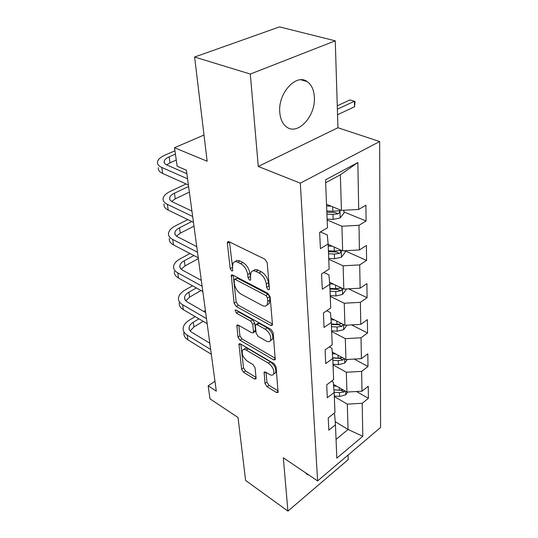 <?xml version="1.0" encoding="UTF-8"?>
<svg xmlns="http://www.w3.org/2000/svg" width="538" height="538" viewBox="0 0 538 538"><rect width="100%" height="100%" fill="white"/><g stroke="black" fill="none" stroke-linecap="round" stroke-linejoin="round"><path stroke-width="0.81" d="M268.139 289.76L269.276 289.605L269.424 288.812L267.191 262.732L264.898 259.215L228.98 241.696L227.554 241.932L227.339 243.203L230.21 268.617L231.717 270.944L232.719 270.802L232.49 266.74L233.136 262.907C234.158 261.475 235.705 261.246 237.789 262.228L240.694 263.694C244.528 266.075 246.868 269.686 247.722 274.535L248.052 277.81L249.585 280.177L250.654 280.029L250.473 275.94L251.138 272.188C252.208 270.661 253.862 270.412 256.088 271.461L259.101 272.981C263.075 275.443 265.469 279.128 266.283 284.03L266.572 287.346L268.139 289.76M314.353 97.122C313.923 89.907 311.549 84.742 307.225 81.642C296.256 73.074 277.796 93.35 279.78 112.395C280.379 119.315 282.719 124.217 286.801 127.116C298.072 135.563 315.819 115.825 314.353 97.122M264.985 383.513L267.036 386.688L276.498 392.505L278.072 392.451L276.102 366.896L273.983 363.621L240.399 343.896L238.986 343.984L241.575 369.169L243.566 372.262L254.481 378.974L255.947 378.927L256.088 378.059L255.032 367.723L252.988 364.549L247.493 361.247C243.189 357.743 241.515 354.098 242.463 350.332C243.25 349.209 244.521 349.135 246.29 350.117L268.354 363.137C272.779 366.667 274.514 370.352 273.566 374.192C272.712 375.423 271.313 375.497 269.383 374.408L265.671 372.168L264.145 372.242L264.985 383.513L266.929 382.141L268.973 385.309L278.159 390.938M250.318 74.056L258.267 166.471L337.951 127.741L335.261 40.834L250.318 74.056L194.608 57.028L207.157 161.225L174.52 147.748L177.13 166.202L186.397 170.21L216.303 391.139L208.166 385.833L210.008 398.873L238.025 417.501L245.604 480.447L287.917 511.1L348.207 459.627L348.066 455.074M258.267 166.471L300.325 183.162L317.602 480.925L283.331 457.791L287.917 511.1M270.661 325.463L272.275 325.295L272.457 324.273L270.103 296.774L267.87 293.331L232.705 275.032L231.279 275.221L234.124 303.23L236.216 306.478L270.661 325.463L272.457 324.293M273.183 332.78L275.248 359.754L273.66 359.861L239.988 340.204L237.944 337.037L236.881 325.241L238.3 325.127L251.818 332.82L253.311 332.699L253.479 331.704L252.732 324.327L250.614 321.045L236.444 313.143L235.106 310.15L236.101 310.056L271.011 329.424L273.183 332.78M194.608 57.028L279.525 26.9L335.261 40.834M300.325 183.162L379.66 141.541L380.581 427.475L317.602 480.925M356.472 391.523L368.402 398.302L368.248 386.257L361.987 391.207L361.63 371.381L367.992 366.492L367.824 353.816L361.401 358.664L361.025 337.777L367.555 333.002L367.38 319.646L360.783 324.374L360.379 302.336L367.091 297.696L366.909 283.6L360.124 288.18L359.707 264.898L366.607 260.412L366.412 245.516L359.431 249.935L358.987 225.294L366.096 220.99L365.894 205.22L358.698 209.443L357.851 162.543L325.53 179.833L327.474 227.789L319.653 232.382L320.406 248.643L328.133 243.97L327.286 234.938L320.413 231.939M368.402 398.302L362.209 403.285L362.807 436.264L336.815 458.147L335.463 424.805L328.805 430.165L328.234 417.905L334.966 412.585L334.152 392.505L327.306 397.77L326.707 384.838L333.634 379.613L332.773 358.429L325.725 363.58L325.093 349.922L332.222 344.818L331.314 322.43L324.051 327.447L323.385 312.995L330.729 308.039L329.767 284.34L322.282 289.202L321.576 273.882L329.148 269.094L328.133 243.97M333.035 364.851L346.331 372.242L346.929 392.061L333.486 384.347M331.61 381.139L333.304 382.108L334.152 392.505M346.929 392.061L361.987 391.207M346.331 372.242L361.63 371.381M331.677 331.495L345.315 338.658L345.947 359.532L332.235 352.074M329.323 346.896L331.919 348.294L332.773 358.429M345.947 359.532L361.401 358.664M345.315 338.658L361.025 337.777M330.251 296.344L344.246 303.23L344.912 325.261L330.937 318.092M326.748 310.722L330.46 312.605L331.314 322.43M344.912 325.261L360.783 324.374M344.246 303.23L360.379 302.336M328.752 259.235L343.116 265.812L343.816 289.088L329.579 282.262M323.815 272.47L328.92 274.884L329.767 284.34M343.816 289.088L360.124 288.18M343.116 265.812L359.707 264.898M327.158 220.008L341.919 226.229L342.659 250.856L328.146 244.407M342.659 250.856L359.431 249.935M341.919 226.229L358.987 225.294M357.851 162.543L340.359 174.81L341.435 210.392L326.526 204.319M341.435 210.392L358.698 209.443M337.951 127.741L379.66 141.541M214.971 381.267L208.166 385.833M204.003 135.025L174.52 147.748M340.359 174.81L325.645 182.732M335.214 421.684L348.066 429.499L347.299 404.132L334.32 396.54M336.055 439.358L348.066 429.499L362.807 436.264M333.668 413.614L334.616 414.186L335.463 424.805M347.299 404.132L362.209 403.285M343.957 211.965L366.096 220.99M345.06 250.863L366.607 260.412M348.51 288.825L367.091 297.696M351.61 324.885L367.555 333.002M354.233 359.068L367.992 366.492M305.497 472.754L306.828 474.213L308.98 475.108M269.316 287.615L268.408 282.746C267.601 277.843 265.214 274.165 261.239 271.717L259.101 272.981M253.337 270.829C254.427 269.397 256.054 269.182 258.22 270.204L261.239 271.717M235.308 261.629C236.337 260.257 237.877 260.049 239.921 261.011L242.826 262.47C246.66 264.844 249 268.449 249.847 273.284L250.668 277.904M229.491 241.945L232.692 268.516M233.203 275.295L236.175 301.986L238.267 305.221L272.43 323.963M267.494 297.897L265.94 295.503L235.14 279.377L234.138 279.504L234.373 283.661C235.227 288.307 237.507 291.825 241.212 294.219L262.093 305.409C264.38 306.559 266.075 306.351 267.171 304.784L267.796 301.32L267.494 297.897L269.592 296.593L268.045 294.205L265.94 295.503M234.595 279.235L237.245 278.153L268.045 294.205M267.151 304.811L269.256 303.472L269.888 300.016L267.796 301.32M269.592 296.593L269.888 300.016M275.369 358.328L241.979 338.92L239.988 340.204M238.785 325.403L239.935 335.759L241.979 338.92M254.763 331.751L255.496 330.399L254.77 323.022L252.652 319.754L238.482 311.885L236.444 313.143M237.446 310.803L238.482 311.885M266.243 341.031C268.173 342.06 269.578 341.939 270.459 340.668C271.522 336.573 269.753 332.733 265.16 329.162L257.09 324.663L255.57 324.804L255.395 325.813L256.122 333.21L258.24 336.479L266.243 341.031M270.614 340.386L272.484 339.323C273.553 335.221 271.791 331.395 267.198 327.83L265.16 329.162M256.155 324.427L257.608 323.493L259.128 323.351L267.198 327.83M266.007 372.377L266.929 382.141M273.755 373.802L275.53 372.807C276.492 368.974 274.757 365.295 270.338 361.778L268.354 363.137M243.795 349.451L244.434 349.027C245.227 347.904 246.505 347.83 248.274 348.806L270.338 361.778M240.876 344.172L243.512 367.858L245.503 370.944L256.021 377.387M331.193 206.215L326.593 206.007M343.903 210.257L343.984 213.082L340.117 217.977L333.15 219.376L327.124 219.094M326.922 214.151L332.968 214.433L338.194 213.788C339.613 212.826 339.942 211.797 339.169 210.708L332.854 211.286L326.795 211.01M338.194 213.788L334.979 212.463L326.842 212.214M337.548 114.762L354.508 106.759L354.401 101.258L349.969 99.927L337.272 105.791M337.38 109.194L354.401 101.258L355.087 101.588L354.508 106.759M174.951 150.795L165.031 155.105C160.68 157.035 158.179 159.241 157.513 161.709C157.062 164.016 158.468 165.919 161.743 167.432L187.567 178.818M158.434 167.695C157.99 170.021 159.396 171.952 162.664 173.471L188.401 184.985M186.874 173.707L167.056 165.072C164.843 164.063 163.888 162.785 164.191 161.232C164.635 159.604 166.289 158.145 169.154 156.861L175.422 154.117M166.645 164.884L170.021 162.806L176.256 160.042M332.323 246.263L328.214 246.048M345.06 250.721L345.107 252.436L341.348 257.285L334.575 258.731L328.718 258.408M328.53 253.734L334.407 254.057L339.485 253.398C340.843 252.463 341.173 251.488 340.467 250.466L334.3 251.085L328.409 250.769M339.485 253.398L336.358 251.999L328.442 251.703M333.466 284.118L329.727 283.896M346.149 288.96L346.169 289.666L342.518 294.474L335.927 295.954L330.224 295.597M341.516 287.985L335.665 288.718L329.928 288.368M330.043 291.172L335.766 291.529L340.709 290.863C342.013 289.948 342.336 289.02 341.691 288.065L341.502 287.978M340.709 290.863L337.662 289.39L329.962 289.054M186.087 183.949L170.405 191.32C166.188 193.344 163.767 195.664 163.148 198.273C162.738 200.714 164.137 202.739 167.352 204.346L192.665 216.484M164.029 203.969C163.626 206.424 165.025 208.468 168.226 210.089L193.458 222.335M191.931 211.084L172.503 201.871C170.331 200.802 169.389 199.443 169.665 197.802C170.075 196.081 171.669 194.541 174.453 193.189L188.603 186.498M171.642 201.407L175.28 198.852L189.363 192.106M187.823 219.605L175.523 225.799C171.427 227.91 169.087 230.338 168.515 233.068C168.145 235.624 169.531 237.749 172.685 239.45L197.507 252.241M169.349 238.489C168.986 241.064 170.371 243.203 173.512 244.911L198.26 257.81M196.74 246.592L177.681 236.875C175.556 235.745 174.615 234.319 174.87 232.598C175.254 230.789 176.794 229.188 179.497 227.782L191.804 221.535M176.518 236.148L180.284 233.169L193.969 226.148M334.589 319.969L331.078 319.727M347.023 325.14L343.621 329.7L337.205 331.213L331.65 330.823M341.778 323.681L336.956 324.353L331.374 323.97M331.482 326.633L337.057 327.017L341.865 326.344L343.157 324.36M341.865 326.344L338.893 324.811L331.395 324.441M335.692 353.957L332.376 353.708M347.36 359.458L344.67 363.123L338.422 364.656L333.009 364.246M342.444 357.629L338.187 358.153L332.713 357.743M332.847 360.272L338.274 360.675L342.962 359.996L344.159 358.564M342.962 359.996L340.063 358.416L332.74 358.012M336.768 386.23L333.621 385.975M347.73 392.014L345.665 394.879L339.572 396.432L334.293 396.002M343.089 389.855L339.35 390.245L333.93 389.808M334.132 392.215L339.438 392.646L344.004 391.96L345.019 390.965M344.004 391.96L341.173 390.332L333.943 389.895M190.015 253.512L180.405 258.67C176.417 260.856 174.157 263.378 173.626 266.216C173.29 268.879 174.668 271.091 177.762 272.867L202.106 286.25M174.426 271.387C174.09 274.057 175.469 276.29 178.555 278.072L202.826 291.542M201.313 280.365L182.617 270.204C180.533 269.02 179.598 267.534 179.833 265.745C180.183 263.869 181.676 262.201 184.305 260.742L193.922 255.55M181.232 269.242L185.052 265.886L198.367 258.623M192.503 285.812L185.059 290.036C181.185 292.295 178.999 294.891 178.502 297.83C178.192 300.581 179.564 302.881 182.604 304.723L206.491 318.617M179.262 302.766C178.959 305.53 180.324 307.837 183.357 309.686L207.17 323.661M205.664 312.538L187.325 301.979C185.274 300.755 184.352 299.209 184.561 297.359C184.89 295.416 186.336 293.701 188.892 292.201L196.336 287.944M185.778 300.796L189.605 297.104L201.01 290.533M195.173 316.62L189.511 320.009C185.738 322.323 183.619 324.992 183.155 328.019C182.88 330.85 184.231 333.217 187.217 335.12L210.661 349.465M183.882 332.733C183.613 335.571 184.964 337.951 187.937 339.861L211.313 354.273M209.82 343.217L191.817 332.309C189.8 331.038 188.885 329.451 189.08 327.548C189.383 325.551 190.782 323.782 193.27 322.242L198.939 318.832M190.149 330.924L193.956 326.936L203.196 321.327M205.388 310.513L203.801 311.468M268.408 282.746L266.283 284.03M258.22 270.204L256.088 271.461M250.17 276.559L248.052 277.81M249.847 273.284L247.722 274.535M242.826 262.47L240.694 263.694M239.921 261.011L237.789 262.228M232.322 267.406L230.21 268.617M229.497 242.026L227.339 243.203M268.691 286.055L266.572 287.346M238.267 305.221L236.216 306.478M236.175 301.986L234.124 303.23M233.075 275.227L231.084 276.384M237.245 278.153L235.14 279.377M275.395 358.664L273.66 359.861M239.935 335.759L237.944 337.037M238.401 325.187L236.72 326.25M255.496 330.399L253.479 331.704M254.77 323.022L252.732 324.327M252.652 319.754L250.614 321.045M259.128 323.351L257.09 324.663M265.496 372.081L263.997 373.123M248.274 348.806L246.29 350.117M256.068 377.871L254.481 378.974M245.503 370.944L243.566 372.262M243.512 367.858L241.575 369.169M240.412 343.903L238.832 344.932M278.186 391.281L276.498 392.505M268.973 385.309L267.036 386.688M340.218 217.856L339.962 209.786M332.854 211.286L332.692 206.827M333.15 219.376L332.968 214.433M161.743 167.432L162.664 173.471M169.154 156.861L170.021 162.806M341.448 257.164L341.226 250.217M334.3 251.085L334.152 247.076M334.575 258.731L334.407 254.057M342.605 294.353L342.424 288.415M335.665 288.718L335.53 285.113M335.927 295.954L335.766 291.529M167.352 204.346L168.226 210.089M174.453 193.189L175.28 198.852M172.685 239.45L173.512 244.911M179.497 227.782L180.284 233.169M343.708 329.586L343.553 324.562M336.956 324.353L336.842 321.119M337.205 331.213L337.057 327.017M344.757 363.009L344.623 358.812M338.187 358.153L338.079 355.255M338.422 364.656L338.274 360.675M345.746 394.757L345.638 391.321M339.35 390.245L339.256 387.656M339.572 396.432L339.438 392.646M177.762 272.867L178.555 278.072M184.305 260.742L185.052 265.886M182.604 304.723L183.357 309.686M188.892 292.201L189.605 297.104M187.217 335.12L187.937 339.861M193.27 322.242L193.956 326.936M301.038 79.806L307.225 81.642M228.3 241.528L227.554 241.932M231.939 274.837L231.279 275.221M269.256 303.472L267.171 304.784M237.426 324.898L236.881 325.241M255.328 331.388L253.311 332.699M235.509 309.901L235.106 310.15M272.484 339.323L270.459 340.668M264.635 371.899L264.145 372.242M275.53 372.807L273.566 374.192M239.491 343.654L238.986 343.984M164.191 161.232L164.467 163.034M169.665 197.802L169.954 199.706M174.87 232.598L175.173 234.595M179.833 265.745L180.143 267.83M184.561 297.359L184.884 299.518M189.08 327.548L189.41 329.767"/></g></svg>
